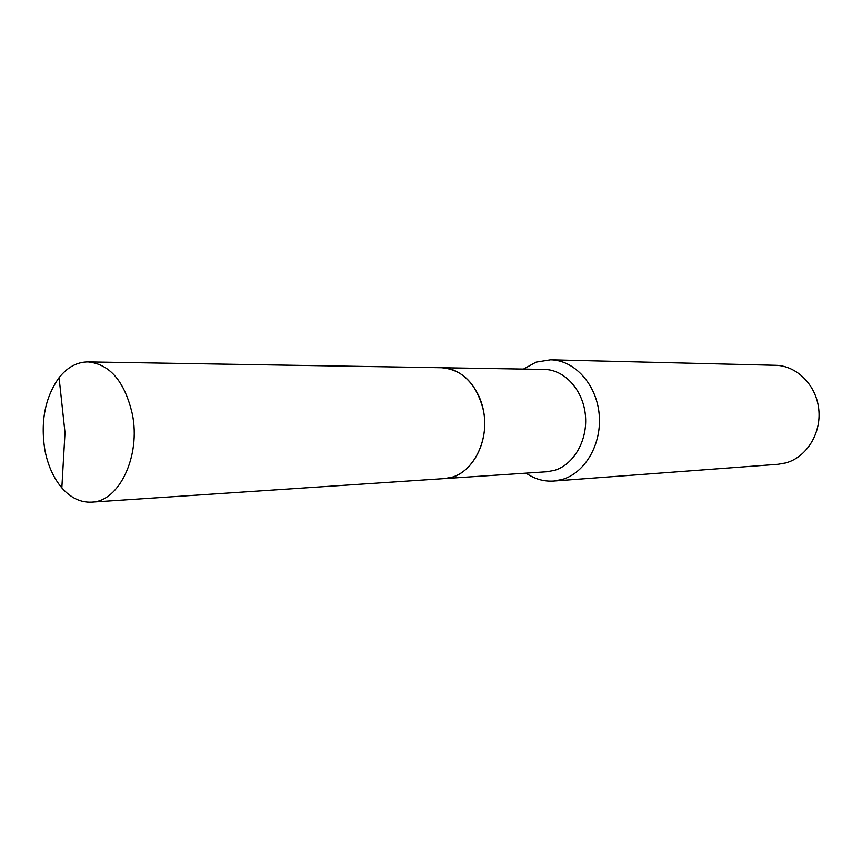 <?xml version="1.0" encoding="UTF-8"?>
<svg xmlns="http://www.w3.org/2000/svg" width="862" height="862" viewBox="0 0 862 862"><rect width="100%" height="100%" fill="white"/><g stroke="black" fill="none" stroke-linecap="round" stroke-linejoin="round"><path stroke-width="1.29" d="M132.328 414.051C140.991 455.955 119.118 501.759 91.587 502.137C80.586 502.632 70.673 497.87 61.838 487.86C53.336 477.796 47.636 464.93 44.738 449.264C40.46 420.936 45.244 397.07 59.079 377.664C67.398 367.223 77.063 361.965 88.075 361.911C109.948 364.152 124.699 381.532 132.328 414.051M88.075 361.911L441.678 367.74C462.28 369.582 476.061 383.288 483.032 408.857C490.963 441.764 470.436 477.957 444.458 478.582L91.587 502.137M441.732 367.74L441.786 367.74C462.538 367.891 481.804 389.656 484.401 416.885C487.192 444.081 472.667 470.954 452.442 477.095L444.512 478.582M523.493 369.087L536.089 362.137L550.613 359.81L775.552 365.305C796.854 365.66 816.325 385.131 818.771 409.321C821.421 433.478 806.466 457.345 785.713 462.937L778.03 464.284L553.663 481.039C543.825 481.675 534.634 479.035 526.1 473.141M550.613 359.81C574.372 360.176 596.299 384.053 599.122 413.814C602.161 443.531 585.395 472.796 562.229 479.466L553.663 481.039M441.786 367.74L544.278 369.432C564.33 369.593 582.884 389.678 585.352 414.762C588.013 439.825 573.995 464.629 554.449 470.361L546.842 471.751L444.566 478.582M59.079 377.664L65.006 432.649L61.838 487.86"/></g></svg>
